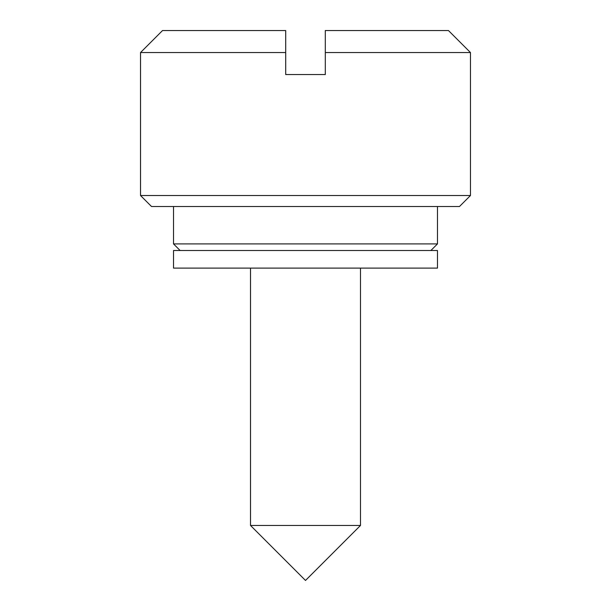 <?xml version="1.0" encoding="UTF-8"?>
<svg xmlns="http://www.w3.org/2000/svg" width="611" height="611" viewBox="0 0 611 611"><rect width="100%" height="100%" fill="white"/><g stroke="black" fill="none" stroke-linecap="round" stroke-linejoin="round"><path stroke-width="0.92" d="M180.123 250.51L173.524 243.911L173.524 206.518L173.524 243.911L437.476 243.911L430.877 250.51L437.476 243.911L437.476 206.518L437.476 243.911L173.524 243.911L180.123 250.51M151.528 206.518L140.53 195.52L140.53 52.546L285.704 52.546L285.704 30.55L162.526 30.55L140.53 52.546L140.53 195.52L470.47 195.52L459.472 206.518L151.528 206.518L459.472 206.518L470.47 195.52L470.47 52.546L470.47 195.52L140.53 195.52L151.528 206.518M250.51 525.46L250.51 268.107L250.51 525.46L305.5 580.45L250.51 525.46L360.49 525.46L305.5 580.45L360.49 525.46L250.51 525.46M360.49 268.107L360.49 525.46L360.49 268.107M470.47 52.546L325.296 52.546L325.296 74.542L285.704 74.542L285.704 52.546L140.53 52.546L162.526 30.55L285.704 30.55L285.704 74.542L325.296 74.542L325.296 52.546L470.47 52.546L448.474 30.55L325.296 30.55L325.296 52.546L325.296 30.55L448.474 30.55M173.524 268.107L173.524 250.51L437.476 250.51L437.476 268.107L437.476 250.51L173.524 250.51L173.524 268.107L437.476 268.107L173.524 268.107"/></g></svg>
